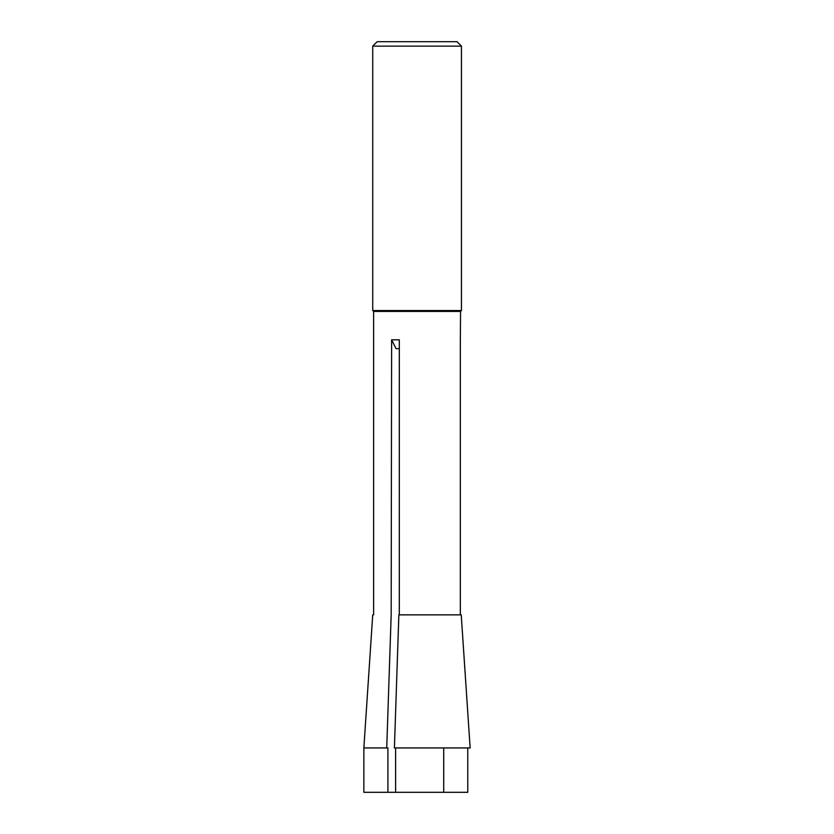 <?xml version="1.0" encoding="UTF-8"?>
<svg xmlns="http://www.w3.org/2000/svg" width="834" height="834" viewBox="0 0 834 834"><rect width="100%" height="100%" fill="white"/><g stroke="black" fill="none" stroke-linecap="round" stroke-linejoin="round"><path stroke-width="1.25" d="M372.735 46.141L461.452 46.141L457.022 41.7L377.166 41.7L372.735 46.141L372.735 310.529L461.452 310.529L461.452 46.141M467.77 747.942L467.77 792.3L363.853 792.3L363.853 747.942L386.726 747.942L391.177 614.856C367.429 614.856 367.429 614.856 391.177 614.856L391.626 339.813L396.087 348.685L399.309 348.685M443.709 747.942L470.147 747.942L461.233 614.856L398.861 614.856L394.409 747.942L443.709 747.942L443.709 792.3M460.337 614.856L460.337 339.813M373.622 614.856L373.622 311.416L460.566 311.416L461.452 310.529M399.309 614.856L399.309 339.813L391.626 339.813M387.914 792.3L387.914 747.942L386.726 747.942M395.597 747.942L395.597 792.3M373.622 311.416L372.735 310.529M460.337 340.043L460.566 311.416M363.853 747.942L372.735 614.856"/></g></svg>
